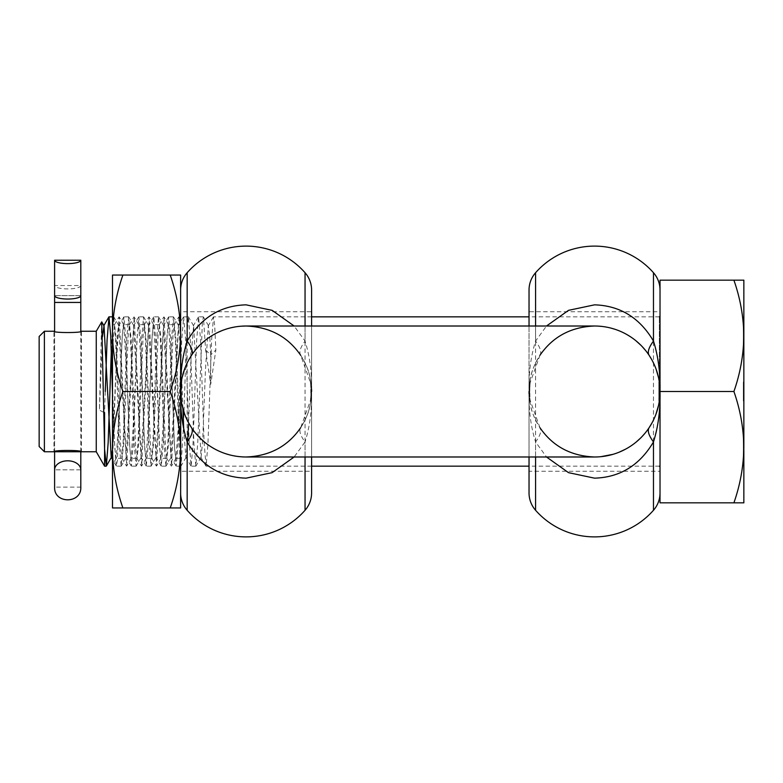 <?xml version="1.0" encoding="UTF-8"?>
<svg xmlns="http://www.w3.org/2000/svg" width="783" height="783" viewBox="0 0 783 783"><rect width="100%" height="100%" fill="white"/><g stroke="black" fill="none" stroke-linecap="round" stroke-linejoin="round"><path stroke-width="0.59" stroke-dasharray="3.92 2.94" d="M80.806 285.531A13.096 3.386 0 0 1 67.7 288.917A13.096 3.386 0 0 1 54.604 285.531L80.806 285.531M80.806 451.752L80.806 295.651L54.604 295.651L54.604 451.752L80.806 451.752L54.604 451.752L80.806 451.752L80.806 487.124L54.604 487.124L54.604 458.535M80.806 451.605L80.806 331.395M54.604 331.395L54.604 451.605M659.462 393.732L659.981 393.624A65.488 65.488 0 0 1 659.374 400.671A65.488 65.488 0 0 0 660.02 391.216L659.462 393.624A64.969 64.969 0 0 1 658.846 400.671A64.969 64.969 0 0 0 659.492 391.216L660.02 391.51L660.02 290.043L660.02 492.957L660.02 391.5L659.492 391.666L659.227 385.588A64.969 64.969 0 0 0 658.934 382.985L659.492 391.5M658.855 382.427L659.384 382.427L659.932 388.153L659.991 393.497L659.462 393.497M659.09 384.208L659.756 385.588A65.488 65.488 0 0 0 659.462 382.985L658.934 382.985M659.834 386.616L659.629 384.336L659.1 384.336M659.492 391.666L660 389.777L659.413 388.172L659.932 388.153M659.198 385.275L658.846 400.671L659.208 385.422L658.846 400.671L659.374 400.671L658.846 400.671L659.374 400.671L658.846 400.671L659.374 400.671L658.846 400.671L659.374 400.671L658.846 400.671L659.374 400.671L658.846 400.671L659.374 400.671L658.846 400.671L658.846 382.329L659.374 382.329A65.488 65.488 0 0 1 659.374 400.671L658.846 400.671L658.846 382.329L659.217 397.549L658.846 382.329L659.374 382.329L658.846 382.329L659.374 382.329L658.846 382.329L659.374 382.329L658.846 382.329L659.374 382.329L658.846 382.329L659.374 382.329L659.736 397.549L659.374 382.329A65.488 65.488 0 0 1 659.648 398.498A65.488 65.488 0 0 0 659.374 382.329L659.374 400.671A65.488 65.488 0 0 0 659.648 398.498A65.488 65.488 0 0 1 659.374 400.671L659.726 385.275L659.374 400.671A65.488 65.488 0 0 0 659.374 382.329L659.374 400.671A65.488 65.488 0 0 0 659.374 382.329A65.488 65.488 0 0 1 659.374 400.671L658.846 400.671A64.969 64.969 0 0 0 658.846 382.329A64.969 64.969 0 0 1 658.846 400.671A64.969 64.969 0 0 0 658.846 382.329A64.969 64.969 0 0 1 658.846 400.671A64.969 64.969 0 0 0 658.846 382.329A64.969 64.969 0 0 1 658.846 400.671L659.198 385.275L659.726 385.275M660.02 391.157L659.492 391.157L658.787 381.947L659.55 383.641L660.01 392.352A65.488 65.488 0 0 1 660.01 392.528L659.355 400.798L658.787 401.053L658.943 399.927A64.969 64.969 0 0 0 659.237 397.324L659.472 393.301A64.969 64.969 0 0 0 659.492 391.265L660.02 391.265L659.619 384.306L659.1 384.306L660.02 391.549L660.02 316.185L660.02 502.833L743.85 502.833L743.85 447.171C743.586 466.13 740.268 484.687 733.906 502.833M659.658 384.59L659.129 384.59L659.756 385.676A65.488 65.488 0 0 0 659.472 383.073L658.943 383.073A64.969 64.969 0 0 1 659.237 385.676L659.1 384.306M659.991 393.301L659.472 393.301L659.991 393.301A65.488 65.488 0 0 0 660.02 391.265M658.836 400.71L659.472 399.927A65.488 65.488 0 0 0 659.756 397.324L659.971 394.084L659.443 394.084M649.146 427.635L644.781 433.498M641.639 436.992L640.719 437.922M636.05 442.15L632.86 444.607M630.814 446.026L625.588 449.158M619.275 452.134L613.03 454.326M600.845 456.685L594.522 456.988A65.488 65.488 0 0 1 529.034 391.5L529.034 471.268L529.034 311.732L529.034 471.268L660.02 471.268L660.02 311.732L529.034 311.732L529.034 391.5L529.034 326.012M659.775 397.157L659.678 398.175M652.043 422.83L655.978 414.148L652.092 422.742M651.652 359.466L656.105 369.194L651.593 359.368M659.678 384.835L658.503 377.484L659.863 387.017M529.034 456.988L529.034 391.5A65.488 65.488 0 0 1 594.522 326.012L597.243 326.061M601.804 326.413L606.414 327.098M606.952 327.196L611.053 328.126M614.909 329.261L621.232 331.698M622.583 332.325L626.889 334.556M630.344 336.67L635.747 340.605M640.993 345.342L641.884 346.262M645.848 350.813L649.156 355.374M311.556 393.947L310.89 401.082L311.556 393.947L310.89 401.082L311.556 393.947L311.027 393.947L310.362 401.082L311.027 393.947L310.362 401.082L311.027 393.947L311.556 393.947M311.027 388.936L311.546 388.936L311.223 384.522A65.488 65.488 0 0 0 310.89 381.918A65.488 65.488 0 0 1 311.174 384.052L311.468 395.611L310.959 400.651L310.43 400.651L310.577 399.545A64.969 64.969 0 0 0 310.851 396.932L310.704 384.522A64.969 64.969 0 0 0 310.362 381.918A64.969 64.969 0 0 1 310.645 384.052L311.076 391.94L310.43 400.651M310.773 397.774L311.301 397.774L311.477 395.474L311.585 392.626L311.066 392.626M310.577 399.545L311.105 399.545A65.488 65.488 0 0 0 311.37 396.932L310.694 398.518M311.595 492.957L311.595 391.5C312.016 373.08 309.833 356.265 305.047 341.055C300.281 347.544 298.832 352.291 300.682 355.296L311.252 384.805L311.595 391.5L311.262 398.165L300.672 427.724C298.832 430.709 300.29 435.456 305.047 441.945L294.134 456.988M539.947 427.704L529.367 398.116C530.952 407.737 530.845 412.357 539.967 427.724L539.947 427.704C541.807 430.709 540.348 435.456 535.582 441.945L546.505 456.988M181.137 391.608L180.628 392.909L181.049 399.027L181.02 384.218L181.548 384.218L181.02 384.218A65.488 65.488 0 0 1 181.255 382.329A65.488 65.488 0 0 0 180.902 385.383L180.687 388.446L181.206 388.446L181.431 385.383L181.206 388.446A64.969 64.969 0 0 0 181.793 400.671A64.969 64.969 0 0 1 181.206 388.446L180.687 388.446L181.206 388.446A64.969 64.969 0 0 0 181.137 391.5L181.519 384.512A64.969 64.969 0 0 1 181.793 382.31A64.969 64.969 0 0 0 181.783 400.651A64.969 64.969 0 0 1 181.137 391.5L181.333 386.469A64.969 64.969 0 0 1 181.627 383.523L181.842 381.987L181.519 384.512L180.99 384.482L181.519 384.482A64.969 64.969 0 0 0 181.783 400.651A64.969 64.969 0 0 1 181.548 398.782L181.548 384.218A64.969 64.969 0 0 1 181.793 382.329C181.079 381.761 181.079 401.239 181.793 400.671A64.969 64.969 0 0 1 181.548 398.782L181.147 392.44A64.969 64.969 0 0 1 181.147 390.56L181.548 384.218A64.969 64.969 0 0 1 181.793 382.329A64.969 64.969 0 0 0 181.431 385.383A64.969 64.969 0 0 1 181.793 382.329C181.079 381.761 181.079 401.239 181.793 400.671C181.079 401.239 181.079 381.761 181.793 382.329L181.137 391.5L181.617 399.399A64.969 64.969 0 0 1 181.333 396.482L181.186 388.936L180.628 390.218L181.03 384.091L181.509 384.58A64.969 64.969 0 0 1 181.803 382.221L181.137 391.5L180.619 390.971L181.137 390.971M180.902 385.383L181.431 385.383L180.902 385.383A65.488 65.488 0 0 1 181.255 382.329L181.793 382.329L181.255 382.329C180.56 381.761 180.56 401.229 181.255 400.671L181.793 400.671L181.255 400.671A65.488 65.488 0 0 1 180.687 388.446L181.206 388.446A64.969 64.969 0 0 0 181.206 394.554L181.431 397.617L180.902 397.617L181.431 397.617A64.969 64.969 0 0 1 181.137 391.5L180.619 391.49L180.736 387.477L181.264 387.477M180.619 311.732L180.619 471.268L180.619 311.732L311.595 311.732L311.595 471.268L311.595 311.732M181.137 391.099L180.619 391.099L180.619 471.268L311.595 471.268M181.245 400.583L180.619 392.596L180.619 290.043L180.619 391.5A65.488 65.488 0 0 0 180.902 397.617L180.687 394.554A65.488 65.488 0 0 1 180.687 388.446A65.488 65.488 0 0 0 181.255 400.671A65.488 65.488 0 0 1 181.02 398.782L180.609 391.5L181.304 400.974L181.832 400.974M181.558 384.091L181.147 390.218M181.03 384.091L180.981 384.58A65.488 65.488 0 0 1 181.274 382.221L180.619 391.5L181.137 391.5L180.619 391.5L181.039 384.061L181.568 384.061M311.595 326.012L311.595 290.043M305.047 456.988L305.047 441.945C309.833 426.725 312.016 409.91 311.595 391.5L311.595 391.5A65.488 65.488 0 0 0 246.107 326.012A65.488 65.488 0 0 1 311.595 391.5L311.595 456.988M180.619 391.98L181.137 391.98M181.049 399.027L181.578 399.027M660.02 311.732L660.02 471.268M305.047 326.012L305.047 341.055L294.134 326.012M181.147 390.56L180.619 390.56L181.147 390.56M181.02 384.218A65.488 65.488 0 0 1 181.255 382.329C180.56 381.761 180.56 401.229 181.255 400.671L181.793 400.671L181.255 400.671A65.488 65.488 0 0 1 180.619 391.5L181.255 382.329L180.619 391.764M180.804 386.469L181.333 386.469L180.804 386.469A65.488 65.488 0 0 1 181.098 383.523L181.627 383.523M181.098 383.523L181.842 381.987M181.313 381.987L180.99 384.512A65.488 65.488 0 0 1 181.264 382.31L181.793 382.31L181.264 382.31A65.488 65.488 0 0 0 180.99 384.482L181.519 384.482L180.99 384.482A65.488 65.488 0 0 0 181.255 400.651L181.783 400.651L181.255 400.651A65.488 65.488 0 0 1 180.99 384.482L181.519 384.512M180.804 396.482L181.333 396.482L180.804 396.482A65.488 65.488 0 0 0 181.088 399.399L181.617 399.399L181.088 399.369L181.313 401.033L181.079 399.31L180.628 390.022L181.176 389.151M180.667 388.936L181.186 388.936M181.176 389.268L180.628 390.218M180.981 384.58L181.509 384.58L180.981 384.58M181.274 382.221L181.803 382.221M181.313 381.967L181.842 381.967M180.775 386.919L180.687 388.446A65.488 65.488 0 0 0 180.619 391.5L180.619 391.441M180.853 385.853L180.951 384.825M188.595 360.17L184.651 368.852L188.546 360.258M191.483 355.365L195.574 349.835M198.637 346.38L200.027 344.96M204.794 340.683L207.671 338.471M211.175 336.093L217.292 332.687M222.323 330.475L230.584 327.871M234.528 327.04L240.538 326.247M311.223 384.522L310.704 384.522M310.89 381.918L310.362 381.918L310.89 381.918M311.174 384.052L310.645 384.052L311.174 384.052M311.546 388.799L311.017 388.799M311.468 395.611L310.949 395.611M311.37 396.932L310.851 396.932L311.37 396.932M311.282 397.94L310.753 397.94M311.477 395.474L310.949 395.474M246.107 456.988A65.488 65.488 0 0 0 311.595 391.5A65.488 65.488 0 0 1 246.107 456.988L243.386 456.939M238.903 456.597L229.556 454.864M225.768 453.749L219.416 451.311M218.017 450.665L213.749 448.444M210.275 446.32L204.882 442.385M199.694 437.707L198.696 436.679M194.801 432.206L191.492 427.645M188.311 422.311L184.534 413.806M182.096 405.359L180.785 396.218L181.313 396.208M181.313 401.033L181.842 401.033M181.079 399.31L181.607 399.31M181.225 400.436L181.754 400.436M181.382 397.167L180.932 397.96M180.619 391.236L181.03 398.86L181.558 398.86M181.255 400.671L181.793 400.671L181.255 400.671A65.488 65.488 0 0 1 181.02 398.782L181.548 398.782L181.02 398.782L180.619 392.44L181.147 392.44L180.619 392.44A65.488 65.488 0 0 1 180.619 390.56M310.362 401.082L310.89 401.082L310.362 401.082M535.582 456.988L535.582 441.945C530.825 426.833 528.642 410.018 529.034 391.5L529.034 391.5C528.623 373.09 530.805 356.275 535.582 341.055L546.505 326.012M529.602 389.053L530.267 381.918L529.602 389.053L530.267 381.918L529.602 389.053L529.083 389.053L529.602 389.053L529.083 389.053L529.739 381.918L529.083 389.053L529.602 389.053M659.492 391.157L659.492 392.352A64.969 64.969 0 0 1 659.492 392.528L658.826 400.798M659.071 398.929L659.599 398.929L659.129 398.361M659.315 381.947L658.787 381.947L658.943 383.073M529.367 398.116L529.377 384.805L539.967 355.276C530.805 370.731 530.962 375.292 529.377 384.805M529.611 394.201L530.062 383.455A64.969 64.969 0 0 0 529.788 386.068L529.934 398.478A64.969 64.969 0 0 0 530.267 401.082A64.969 64.969 0 0 1 529.983 398.948L529.611 394.201L529.093 394.201L529.161 387.389L529.69 387.389M529.161 387.389L529.68 382.349L530.208 382.349M529.876 385.06L529.259 386.068A65.488 65.488 0 0 1 529.533 383.455L530.062 383.455M529.347 385.06L529.934 384.482M529.68 387.526L529.151 387.526L529.337 385.226L529.866 385.226M529.151 387.526L529.044 390.374L529.572 390.374M539.947 355.296C541.797 352.291 540.348 347.544 535.582 341.055L535.582 326.012M659.648 384.502L659.12 384.502L659.648 384.502M660.01 390.609L659.492 390.609M659.922 387.947L659.394 387.947M659.707 385.099L659.178 385.099L659.707 385.109M659.599 384.071L659.071 384.071L659.599 384.071M659.756 385.676L659.237 385.676L659.756 385.676M659.912 387.771L659.384 387.771M659.492 391.216L660.02 391.216M659.756 385.588L659.227 385.588L659.756 385.588M659.56 383.739L659.032 383.739M530.267 381.918L529.739 381.918L530.267 381.918L529.739 381.918L529.083 389.053L529.739 381.918L530.267 381.918M660.01 392.586L659.482 392.586M660.01 392.352L659.492 392.352M660.01 392.528L659.492 392.528M659.315 401.053L658.787 401.053M659.472 399.927L658.943 399.927M659.756 397.324L659.237 397.324L659.756 397.324M659.834 396.374L659.315 396.374M529.611 394.064L529.083 394.064L529.21 396.267L529.406 398.478L529.934 398.478M529.406 398.478A65.488 65.488 0 0 0 529.739 401.082L530.267 401.082L529.739 401.082A65.488 65.488 0 0 1 529.465 398.948L529.983 398.948L529.465 398.948L529.093 394.201M659.736 397.549L659.217 397.549M659.208 385.422L659.736 385.422M175.901 458.339L180.619 458.339L180.619 364.721L178.328 426.363L175.901 458.339L174.658 449.383L171.614 376.192L168.58 324.788L167.19 333.617L164.156 406.817L161.112 458.212L159.722 449.383L156.688 376.183L153.644 324.788L152.254 333.617L149.22 406.817L146.176 458.212L144.786 449.383L141.752 376.192L138.718 324.788L137.319 333.617L134.284 406.817L131.25 458.212L129.861 449.383L126.817 376.183L123.783 324.788L122.393 333.617L119.349 406.817L116.315 458.212L114.925 449.383L112.498 400.974M183.525 424.592L186.481 338.696L188.351 316.841L190.289 340.174L193.949 444.323L195.819 466.159L197.747 442.845L202.357 322.518L203.414 316.949L205.616 349.991L210.744 384.267L215.863 349.991L214.699 325.64L213.534 316.841L211.596 340.165L207.935 444.284L206.066 466.159L204.128 442.806L200.468 338.745L198.598 316.841L196.67 340.145L193 444.323L191.13 466.159L189.202 442.806L185.532 338.696L183.662 316.841L181.734 340.184L178.064 444.313L176.195 466.159L174.266 442.835L170.596 338.706L168.727 316.841L166.799 340.184L163.128 444.284L161.269 466.159L159.331 442.875L155.66 338.677L153.801 316.841L151.863 340.174L148.193 444.343L146.333 466.159L144.395 442.806L140.734 338.726L138.865 316.841L136.937 340.174L133.267 444.313L131.397 466.159L129.469 442.835L125.799 338.706L123.929 316.841L122.001 340.194L117.401 460.473L116.334 466.051L114.533 442.855L112.732 391.5L112.498 324.661L112.498 349.12L114.602 324.661L116.158 338.452L120.827 449.383L122.07 458.339L123.626 444.548L128.295 333.617L129.538 324.661L131.094 338.452L135.762 449.383L137.005 458.339L138.562 444.548L143.22 333.617L144.473 324.661L146.02 338.452L150.688 449.383L151.931 458.339L153.488 444.548L158.156 333.617L159.399 324.661L160.955 338.452L165.624 449.383L166.867 458.339L168.423 444.548L173.092 333.617L174.335 324.661L175.891 338.452L180.619 450.147L180.619 341.31M122.902 507.942C116.246 488.964 112.781 469.555 112.498 449.726L112.498 507.942L170.214 507.942C176.87 488.964 180.335 469.555 180.619 449.726L180.619 492.957M112.498 464.162L112.498 449.726C112.781 429.887 116.246 410.478 122.902 391.5L170.214 391.5C176.87 410.478 180.335 429.887 180.619 449.726L180.619 333.274C180.335 353.113 176.87 372.522 170.214 391.5M122.902 391.5C116.246 372.522 112.781 353.113 112.498 333.274C112.781 313.445 116.246 294.036 122.902 275.058L170.214 275.058C176.87 294.036 180.335 313.445 180.619 333.274L180.619 364.721M122.902 275.058L112.498 275.058L112.498 449.726M180.619 275.058L180.619 333.274M180.619 326.697L180.619 319.767L178.984 316.949L180.619 336.436L180.619 329.398M180.619 319.767L180.619 329.369M178.984 316.949L171.516 466.051L164.048 316.949L156.58 466.051L149.113 316.949L141.645 466.051L134.187 316.949L126.719 466.051L119.251 316.949L117.362 336.23L112.498 461.432L112.498 349.12M743.85 447.396L743.85 456.342L743.321 456.342L743.321 438L743.321 456.342L743.321 438L743.321 456.342L743.85 456.342L743.85 438L743.321 438L743.85 438L743.321 438L743.85 438L743.85 450.225L743.321 450.225L743.85 450.225L743.85 447.171L743.321 447.171L743.85 447.171L743.85 441.054L743.321 441.054L743.85 441.054L743.85 453.279L743.321 453.279L743.85 453.279L743.85 456.342L743.321 456.342L743.85 456.342L743.85 453.279L743.321 453.279L743.85 453.279L743.85 450.225L743.321 450.225M111.343 350.295L112.517 325.708L113.819 316.949L115.62 340.194L119.28 444.274L121.15 466.159L123.088 442.816L126.748 338.716L128.618 316.841L130.546 340.165L134.216 444.313L136.085 466.159L138.014 442.816L141.684 338.716L143.553 316.841L145.481 340.194L149.152 444.274L151.021 466.159L152.949 442.826L156.62 338.687L158.489 316.841L160.417 340.174L164.087 444.294L165.957 466.159L167.885 442.806L171.555 338.736L173.415 316.841L175.353 340.184L179.953 460.482L181.02 466.051L183.418 427.684M53.949 451.752C53.087 450.029 82.323 450.029 81.461 451.752L81.461 331.248C82.323 332.971 53.087 332.971 53.949 331.248L53.949 451.752M96.26 331.248L96.26 451.752M44.386 331.248L44.386 451.752M39.15 336.484L39.15 446.516M101.663 321.882L99.451 410.204L103.875 412.387M104.579 466.159L104.579 449.09M205.616 349.991L210.744 354.924L209.824 336.984L208.258 325.836L205.469 369.938L202.68 440.526L201.094 457.164L193.626 325.836L191.101 355.952L188.488 424.592M187.705 441.201L185.855 457.164L183.731 429.27M182.899 408.657L180.795 353.162L178.397 325.836L170.929 457.164L163.461 325.836L155.993 457.164L148.525 325.836L141.057 457.164L133.59 325.836L126.122 457.164L118.664 325.836L115.581 377.592L112.498 449.599M102.485 336.661L99.451 410.204M210.744 384.267L210.744 354.924L215.863 349.991M105.265 391.5L104.579 412.729M743.321 397.461L743.85 398.557L743.85 381.947L743.85 394.691L743.321 394.691L743.321 391.5L743.321 397.461L743.85 397.461M743.85 387.468L743.321 387.468L743.321 381.947L743.321 400.671L743.321 382.329L743.321 398.557L743.85 398.557L743.85 384.443L743.321 384.443L743.85 384.443L743.321 384.443L743.85 384.443L743.85 387.448L743.321 387.458L743.321 382.329L743.321 391.48L743.321 384.052L743.85 384.052L743.321 394.691M743.85 389.543L743.85 398.214L743.85 389.543L743.321 389.543L743.85 389.543M743.85 398.948L743.85 397.04L743.85 398.948L743.321 398.948L743.85 398.948M733.906 280.167L660.02 280.167L660.02 391.5L733.906 391.5C740.268 373.354 743.586 354.797 743.85 335.829L743.85 280.167L733.906 280.167C740.268 298.313 743.586 316.87 743.85 335.829L743.85 397.04L743.321 397.04L743.321 398.948L743.321 397.04L743.85 397.04L743.85 394.691M743.321 387.468L743.321 401.053L743.321 391.5L743.85 391.5L743.85 401.053L743.85 382.329L743.85 391.48L743.321 384.052M743.85 384.052L743.85 447.171L743.321 447.171L743.85 447.171L743.85 438L743.85 447.171C743.586 428.203 740.268 409.646 733.906 391.5M743.85 336.357L743.321 336.23L743.85 336.357L743.85 334.83L743.321 334.83L743.321 328.302L743.85 328.302L743.321 328.537M743.85 328.302L743.85 334.83M743.321 328.302L743.321 332.521L743.85 332.521L743.85 328.537M743.85 332.521L743.85 334.419L743.321 334.419L743.321 335.721L743.85 335.721L743.85 334.419M743.85 335.721L743.85 336.23M743.321 398.214L743.321 389.543L743.321 398.214L743.85 398.214M743.321 336.357L743.85 335.349M743.321 335.349L743.321 334.83M743.321 332.521L743.321 334.419M743.321 335.721L743.321 336.23M743.321 326.893L743.321 345.352L743.321 326.893L743.85 326.893L743.321 327.93M743.321 326.687L743.321 345.019L743.321 326.687L743.85 326.687L743.85 342.856L743.321 342.856L743.85 342.856L743.85 345.019L743.321 345.019L743.85 345.019L743.85 342.856L743.321 342.856L743.85 342.856L743.85 326.687L743.321 326.687M743.85 386.146L743.85 400.671L743.321 400.671L743.321 382.329L743.321 400.671L743.321 382.329L743.321 400.671L743.321 382.329L743.321 400.671L743.321 382.329L743.321 400.671L743.85 400.671L743.321 400.671L743.85 400.671L743.321 400.671L743.85 400.671L743.85 386.146L743.321 386.146M743.85 398.146L743.85 382.329L743.85 400.671L743.85 382.329L743.85 391.5L743.321 391.52L743.321 387.448L743.85 387.458L743.85 382.329L743.321 382.329L743.85 382.329L743.321 382.329L743.85 382.329L743.85 398.146L743.321 398.146M743.321 381.947L743.85 381.947L743.321 381.947M743.85 338.178L743.85 326.296L743.85 338.178L743.321 338.178L743.321 326.296L743.321 345.362L743.85 345.352L743.85 342.827L743.321 343.267L743.85 345.362L743.85 340.859L743.321 340.859L743.85 340.859L743.85 343.806L743.321 343.806M743.321 338.178L743.321 343.238L743.85 343.238L743.321 342.748L743.85 342.748L743.85 345.362L743.321 345.362M743.85 327.93L743.85 330.847L743.321 330.847L743.85 330.847L743.85 328.469L743.321 328.469M743.85 328.469L743.85 342.788L743.85 326.354L743.321 326.354M743.85 343.806L743.85 345.352M743.85 383.807L743.321 383.807M743.85 382.554L743.85 400.671L743.85 382.329L743.85 400.671L743.321 400.671L743.85 400.671L743.321 400.671L743.85 400.671L743.85 382.554L743.321 382.554M743.85 382.329L743.321 382.329L743.85 382.329L743.321 382.329L743.85 382.329L743.321 382.329L743.85 382.329L743.321 382.329L743.85 382.329L743.85 384.502L743.321 384.502L743.85 384.502L743.321 384.502L743.85 384.502L743.85 400.671L743.321 400.671L743.85 400.671L743.321 400.671L743.85 400.671L743.85 382.329L743.321 382.329L743.85 382.329L743.85 391.304L743.321 391.304L743.85 391.304L743.85 382.329L743.321 382.329L743.85 382.329L743.85 400.671L743.85 393.477L743.321 393.477L743.85 393.477L743.85 400.671L743.321 400.671L743.85 400.671L743.85 382.329M743.321 401.053L743.85 401.053L743.321 401.053M743.85 338.393L743.321 338.393M743.85 337.121L743.321 337.121M743.85 327.96L743.321 327.96M743.85 326.296L743.321 326.296M743.85 328.018L743.321 328.018M743.85 326.354L743.321 326.491M67.7 299.037A13.096 3.386 180 0 0 80.806 295.651L54.604 295.651A13.096 3.386 180 0 0 67.7 299.037M67.7 302.434L80.806 302.434L67.7 302.434M80.806 469.849L54.604 469.849A13.096 9.053 -0 0 1 55.348 466.854A13.096 9.053 180 0 1 67.7 460.805A13.096 9.053 180 0 1 80.062 466.854A13.096 9.053 0 0 1 80.806 469.849L54.604 469.849M80.806 302.434L54.604 302.434M535.582 510.281L535.582 272.719M653.472 510.281L653.472 272.719M187.166 510.281L187.166 272.719M305.047 510.281L305.047 272.719M181.519 398.567L181 398.567M181.402 385.637L180.873 385.637M180.619 392.498L181.147 392.498M180.638 393.144L181.157 393.144M180.932 397.989L181.46 397.989M181.02 398.792L181.548 398.792M180.697 394.808L181.225 394.808M180.628 392.909L181.157 392.909M180.687 394.554L181.206 394.554M180.687 388.309L181.216 388.309M180.853 385.95L181.372 385.95M181.01 384.306L181.539 384.306M180.942 384.942L181.47 384.942L180.942 384.923M180.863 385.755L181.392 385.755M181.245 382.456L181.773 382.456M181.157 390.022L180.628 390.022M181.02 384.247L181.548 384.247M181.206 382.75L181.734 382.75M180.619 392.596L181.147 392.596M180.687 388.446L181.206 388.446M311.428 386.733L310.9 386.733M311.38 386.185L310.861 386.185M311.595 391.94L311.076 391.94M311.135 399.291L310.606 399.291M311.008 400.279L310.479 400.279M311.331 397.441L310.802 397.441M180.873 397.314L181.402 397.314M180.697 394.701L181.216 394.701M180.746 395.591L181.264 395.591M181.284 400.837L181.813 400.837M181.157 399.937L181.685 399.937M181 398.606L181.529 398.606M180.844 397.04L181.372 397.04M529.562 391.06L529.034 391.06M529.504 383.709L530.022 383.709M529.621 382.721L530.16 382.721M529.308 385.559L529.827 385.559M660.02 391.118L659.492 391.118M659.815 386.303L659.286 386.303M659.364 382.28L658.836 382.28M659.55 383.641L659.022 383.641M660 389.807L659.472 389.807L660 389.777M659.717 385.187L659.188 385.187M659.364 382.231L658.836 382.231M659.766 385.706L659.237 385.706M660.02 390.864L659.492 390.864M660.02 391.96L659.492 391.96M659.971 393.966L659.452 393.966M659.815 396.629L659.296 396.629M659.462 400.015L658.934 400.015M529.21 396.267L529.729 396.267M529.249 396.815L529.778 396.815M659.364 391.5L659.364 316.841L659.364 391.5M743.85 384.698L743.321 384.698M743.321 385.657L743.85 385.657M743.85 387.947L743.321 387.947M743.85 398.302L743.321 398.302M743.85 391.5L743.321 391.5L743.85 391.5M743.85 334.184L743.321 334.184M743.85 331.121L743.321 331.121M743.321 329.349L743.85 329.349L743.321 329.359M743.321 327.392L743.85 327.392M743.85 330.162L743.321 330.162M743.85 329.379L743.321 329.379M743.85 328.733L743.321 328.733M743.85 328.929L743.321 328.929M743.85 330.299L743.321 330.299M743.85 332.589L743.321 332.589M743.85 335.838L743.321 335.838L743.85 335.838M743.85 339.029L743.321 339.029M743.85 341.378L743.321 341.378M743.85 342.788L743.321 342.788L743.85 342.827M743.85 343.023L743.321 343.023M743.85 342.396L743.321 342.396L743.85 342.406M743.85 341.574L743.321 341.574M743.85 344.872L743.321 344.872M743.85 339.851L743.321 339.851M743.85 331.738L743.321 331.738M743.85 328.762L743.321 328.762M743.85 400.279L743.321 400.279M743.321 399.213L743.85 399.213M743.85 382.633L743.321 382.633M743.85 386.949L743.321 386.949M743.85 396.1L743.321 396.1M743.85 398.576L743.321 398.576L743.85 398.576M743.85 387.448L743.321 387.448M743.85 400.397L743.321 400.397M743.321 337.307L743.85 337.307M743.85 338.06L743.321 338.06M743.85 341.691L743.321 341.691M743.85 343.081L743.321 343.081M743.85 344.589L743.321 344.589M743.85 334.742L743.321 334.742M743.85 330.632L743.321 330.632M743.85 330.025L743.321 330.025M743.85 332.628L743.321 332.628M743.85 444.108L743.321 444.108M300.672 355.276C309.833 370.731 309.676 375.292 311.252 384.805M300.672 427.724C309.804 412.308 309.657 407.816 311.262 398.165M188.36 422.389L184.563 413.913M182.087 405.3L180.951 398.107M166.867 458.339L160.965 458.339M151.931 458.339L146.029 458.339M137.005 458.339L131.104 458.339M122.07 458.339L116.168 458.339M174.335 324.661L168.433 324.661M159.399 324.661L153.497 324.661M144.473 324.661L138.571 324.661M129.538 324.661L123.636 324.661M114.602 324.661L112.498 324.661M176.048 458.212L171.516 466.051M168.58 324.788L164.048 316.949M161.112 458.212L156.58 466.051M153.644 324.788L149.113 316.949M146.176 458.212L141.645 466.051M138.718 324.788L134.187 316.949M131.25 458.212L126.719 466.051M123.783 324.788L119.251 316.949M116.315 458.212L112.498 464.808M114.455 324.788L118.987 316.949M121.923 458.212L126.454 466.051M129.391 324.788L133.922 316.949M136.859 458.212L141.39 466.051M144.326 324.788L148.858 316.949M151.794 458.212L156.326 466.051M159.252 324.788L163.784 316.949M166.72 458.212L171.252 466.051M174.188 324.788L178.72 316.949M659.364 466.159L529.034 466.159M311.595 466.159L206.066 466.159M195.819 466.159L191.13 466.159M180.883 466.159L176.195 466.159M165.957 466.159L161.269 466.159M151.021 466.159L146.333 466.159M136.085 466.159L131.397 466.159M121.15 466.159L116.461 466.159M659.364 316.841L529.034 316.841M311.595 316.841L213.534 316.841M203.286 316.841L198.598 316.841M188.351 316.841L183.662 316.841M173.415 316.841L168.727 316.841M158.489 316.841L153.801 316.841M143.553 316.841L138.865 316.841M128.618 316.841L123.929 316.841M113.682 316.841L112.498 316.841M208.552 325.836L203.414 316.949M201.094 457.164L195.946 466.051M193.626 325.836L188.488 316.949M186.158 457.164L181.02 466.051M178.69 325.836L173.552 316.949M171.223 457.164L166.084 466.051M163.755 325.836L158.616 316.949M156.287 457.164L151.148 466.051M148.819 325.836L143.681 316.949M141.361 457.164L136.213 466.051M133.893 325.836L128.745 316.949M126.425 457.164L121.287 466.051M118.957 325.836L113.819 316.949M116.334 466.051L112.498 459.425M123.802 316.949L118.664 325.836M131.27 466.051L126.122 457.164M138.738 316.949L133.59 325.836M146.196 466.051L141.057 457.164M153.664 316.949L148.525 325.836M161.132 466.051L155.993 457.164M168.599 316.949L163.461 325.836M176.067 466.051L170.929 457.164M183.535 316.949L178.397 325.836M191.003 466.051L185.855 457.164M198.471 316.949L193.323 325.836M205.929 466.051L200.791 457.164M213.397 316.949L208.258 325.836"/><path stroke-width="1.17" d="M81.461 331.248L96.26 331.248L96.26 451.752L81.461 451.752C82.323 450.029 53.078 450.029 53.949 451.752L44.386 451.752L44.386 331.248L53.949 331.248C53.087 332.971 82.332 332.971 81.461 331.248L80.806 331.395L80.806 285.531M53.949 451.752L54.604 451.605L54.604 487.124C53.792 504.027 81.618 504.027 80.806 487.124L80.806 451.605M54.604 260.22A13.096 3.386 0 0 0 67.7 263.617A13.096 3.386 0 0 0 80.806 260.22L54.604 260.22L54.604 331.395M54.604 285.531L54.604 295.651A13.096 3.386 0 0 0 67.7 299.037A13.096 3.386 0 0 0 80.806 295.651L80.806 260.22M80.806 451.752L54.604 451.752L54.604 458.535M659.462 382.985L659.384 382.427M659.932 388.172L659.834 386.616M546.505 326.012L568.536 310.332L594.522 304.841C620.058 305.644 639.701 317.712 653.472 341.055C658.229 356.167 660.412 372.982 660.02 391.5L660.02 390.815M659.472 383.073L659.315 381.947M659.971 394.084L659.991 393.301M659.071 398.929L659.658 398.361M644.781 433.498L641.639 436.992M640.719 437.922L636.05 442.15M632.86 444.607L630.814 446.026M625.588 449.158L619.275 452.134M613.03 454.326L600.845 456.685M300.682 427.704C287.85 446.33 269.665 456.088 246.107 456.988L594.522 456.988A65.488 65.488 0 0 0 660.02 391.5L659.775 397.157M658.532 405.359L655.978 414.148L658.532 405.369M652.092 422.742L649.097 427.714C647.247 430.709 648.706 435.456 653.472 441.945L653.472 510.281A78.594 78.594 0 0 1 535.582 510.281A26.201 26.201 0 0 1 529.034 492.957L529.034 456.988M529.034 326.012L529.034 290.043A26.201 26.201 0 0 1 535.582 272.719A78.594 78.594 0 0 1 653.472 272.719L653.472 341.055C648.706 347.544 647.247 352.291 649.107 355.296L651.652 359.466M656.105 369.194L658.503 377.494L656.105 369.194M659.863 387.017L660.02 391.383M597.243 326.061L601.804 326.413M606.414 327.098L606.952 327.196M611.053 328.126L614.909 329.261M621.232 331.698L622.583 332.325M626.889 334.556L630.344 336.67M635.747 340.605L640.993 345.342M641.884 346.262L645.848 350.813M311.458 387.242L311.428 386.733M311.595 391.5L311.546 388.936M311.223 398.518L311.301 397.774M240.538 326.247L246.107 326.012C269.714 326.942 287.909 336.7 300.682 355.296M546.505 456.988L568.497 472.648L594.522 478.159C619.97 477.424 639.613 465.356 653.472 441.945C658.249 426.725 660.431 409.91 660.02 391.5A65.488 65.488 0 0 0 594.522 326.012L246.107 326.012A65.488 65.488 0 0 0 180.619 391.5L180.619 391.608M294.134 456.988L272.102 472.668L246.107 478.159C220.581 477.356 200.928 465.288 187.166 441.945L187.166 510.281A78.594 78.594 0 0 0 305.047 510.281A26.201 26.201 0 0 0 311.595 492.957L311.595 456.988M180.619 290.043A26.201 26.201 0 0 1 187.166 272.719A78.594 78.594 0 0 1 305.047 272.719A26.201 26.201 0 0 1 311.595 290.043L311.595 326.012M180.619 390.971L180.619 391.5C180.198 373.09 182.38 356.275 187.166 341.055C191.923 347.544 193.381 352.291 191.532 355.296L188.546 360.258M180.619 471.268L180.619 391.5L181.255 400.671M187.166 510.281A26.201 26.201 0 0 1 180.619 492.957L180.619 507.942L170.214 507.942C176.87 488.964 180.335 469.555 180.619 449.726C180.335 429.887 176.87 410.478 170.214 391.5C176.87 372.522 180.335 353.113 180.619 333.274C180.335 313.445 176.87 294.036 170.214 275.058L122.902 275.058C116.246 294.036 112.781 313.445 112.498 333.274C112.781 353.113 116.246 372.522 122.902 391.5L170.214 391.5M180.853 385.853L180.619 391.236M294.134 326.012L272.141 310.352L246.107 304.841C220.669 305.576 201.016 317.644 187.166 341.055L187.166 272.719M188.311 422.311L191.541 427.724C193.381 430.709 191.923 435.456 187.166 441.945C182.38 426.706 180.198 409.891 180.619 391.5A65.488 65.488 0 0 1 246.107 326.012M180.619 390.56L180.961 384.776M181.039 384.061L180.804 386.469M181.274 382.221L181.206 382.75M180.775 386.919L180.902 385.383M182.096 377.641L184.661 368.852L182.096 377.631M195.574 349.835L198.637 346.38M200.027 344.96L204.794 340.683M207.671 338.471L211.175 336.093M217.292 332.687L222.323 330.475M230.584 327.871L234.528 327.04M653.472 272.719A26.201 26.201 0 0 1 660.02 290.043M660.02 492.957A26.201 26.201 0 0 1 653.472 510.281M529.034 290.043L529.034 311.732M529.034 471.268L529.034 492.957M243.386 456.939L238.903 456.597M229.556 454.864L225.768 453.749M219.416 451.311L218.017 450.665M213.749 448.444L210.275 446.32M204.882 442.385L199.694 437.707M198.696 436.679L194.801 432.206M184.534 413.806L182.096 405.359M180.785 396.218L180.619 507.942L112.498 507.942L112.498 449.726C112.781 469.555 116.246 488.964 122.902 507.942M180.804 396.482L180.863 397.167M180.932 397.96L181.03 398.86M743.85 450.225L743.85 502.833L733.906 502.833C740.268 484.687 743.586 466.13 743.85 447.171C743.586 428.203 740.268 409.646 733.906 391.5L660.02 391.5L660.02 280.167L743.85 280.167L743.85 335.829C743.586 316.87 740.268 298.313 733.906 280.167M733.906 502.833L660.02 502.833L660.02 391.764M529.416 384.482L529.337 385.226M539.947 355.296C552.778 336.67 570.973 326.912 594.522 326.012A65.488 65.488 0 0 1 660.02 391.5A65.488 65.488 0 0 1 594.522 456.988C570.924 456.058 552.729 446.3 539.947 427.704M529.034 391.5L529.083 394.064M529.171 395.758L529.21 396.267M180.619 391.5A65.488 65.488 0 0 0 246.107 456.988A65.488 65.488 0 0 1 180.619 391.5L180.619 391.764M112.498 393.409L110.746 336.21L108.994 316.841L107.065 340.194L105.265 391.5M122.902 391.5C116.246 410.478 112.781 429.887 112.498 449.726L112.498 400.974M180.619 275.058L170.214 275.058L180.619 275.058L180.619 391.441M112.498 449.726L112.498 275.058L122.902 275.058M180.619 450.147L180.619 458.339M180.619 341.31L180.619 336.436M180.619 329.398L180.619 326.697M180.619 329.369L180.619 333.274M112.498 461.432L112.498 464.162M183.418 427.684L183.525 424.592M96.26 451.752L104.579 466.159L104.579 449.08L106.351 466.051L108.152 442.835L111.343 350.295M44.386 451.752L39.15 446.516L39.15 336.484L44.386 331.248M103.875 412.387L104.579 412.729L104.579 449.09L101.731 321.882L96.26 331.248M188.488 424.592L187.705 441.201M183.731 429.27L182.899 408.657M112.498 449.599L111.196 457.164L104.022 325.836L102.485 336.661M733.906 391.5C740.268 373.354 743.586 354.797 743.85 335.829L743.85 447.396M54.604 302.434L80.806 302.434M80.806 469.849A13.096 9.053 180 0 0 80.062 466.854A13.096 9.053 0 0 0 67.7 460.805A13.096 9.053 180 0 0 55.348 466.854A13.096 9.053 180 0 0 54.604 469.849M535.582 456.988L535.582 510.281M305.047 456.988L305.047 510.281M305.047 326.012L305.047 272.719M535.582 272.719L535.582 326.012M191.483 355.365L188.595 360.17M191.492 427.645L188.36 422.389M184.563 413.913L182.087 405.3M649.156 355.374L651.593 359.368M660.02 391.666L659.492 391.666M649.146 427.635L652.043 422.83M659.364 316.841L660.02 316.185M529.034 466.159L311.595 466.159M529.034 316.841L311.595 316.841M112.498 316.841L108.994 316.841M111.489 457.164L106.351 466.051M104.022 325.836L101.731 321.882M108.866 316.949L103.728 325.836M112.498 459.425L111.196 457.164M106.214 466.159L104.579 466.159M659.364 466.159L660.02 466.815"/></g></svg>
